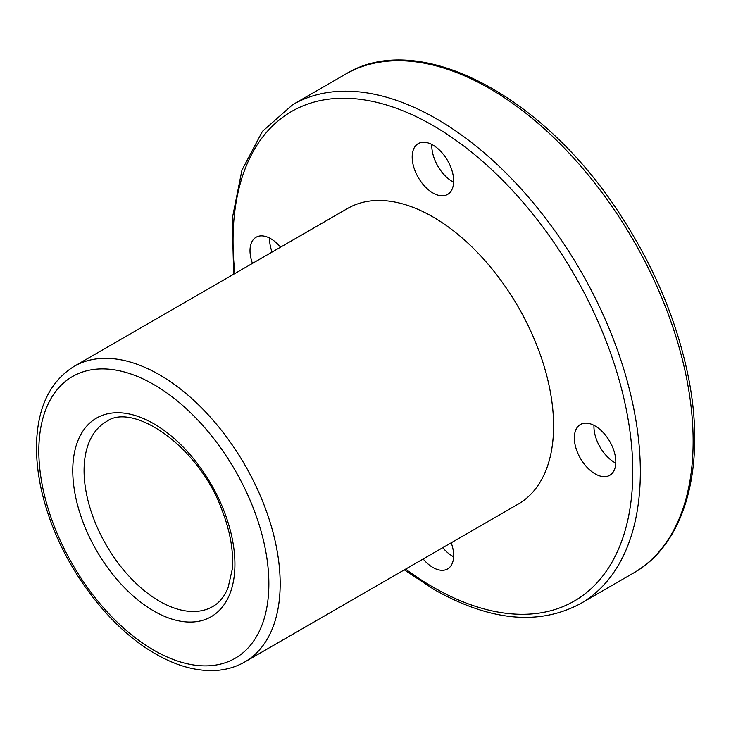 <?xml version="1.0" encoding="UTF-8"?>
<svg xmlns="http://www.w3.org/2000/svg" width="731" height="731" viewBox="0 0 731 731"><rect width="100%" height="100%" fill="white"/><g stroke="black" fill="none" stroke-linecap="round" stroke-linejoin="round"><path stroke-width="1.1" d="M432.916 192.975A29.331 16.932 -120 0 0 447.582 194.428A29.331 16.932 -120 0 0 447.582 160.555A29.331 16.932 -120 0 0 418.251 143.614A29.331 16.932 -120 0 0 413.755 167.125A29.331 16.932 -120 0 0 432.916 192.975M431.811 144.464A29.331 16.932 -120 0 0 452.526 181.644A29.331 16.932 -120 0 0 453.631 182.247M595.08 473.843A29.331 16.932 -120 0 0 609.745 475.296A29.331 16.932 -120 0 0 609.745 441.423A29.331 16.932 -120 0 0 580.414 424.492A29.331 16.932 -120 0 0 575.918 447.993A29.331 16.932 -120 0 0 595.08 473.843M423.13 558.987A29.331 16.932 -120 0 0 432.916 567.475A29.331 16.932 -120 0 0 447.582 568.928A29.331 16.932 -120 0 0 451.201 542.777M244.83 661.93L518.252 504.07A170.67 98.539 -120 0 0 518.252 307.002A170.67 98.539 -120 0 0 347.581 208.472L74.169 366.322C50.375 381.162 37.838 406.701 36.55 442.931C35.938 466.25 40.141 490.949 49.16 517.027C68.54 573.78 110.984 628.642 155.502 653.87C175.659 665.502 195.086 671.067 213.763 670.565C225.139 670.153 235.492 667.275 244.83 661.93A170.67 98.539 -120 0 0 244.83 464.861A170.67 98.539 -120 0 0 74.169 366.322M280.54 247.179A29.331 16.932 -120 0 0 256.088 237.246A29.331 16.932 -120 0 0 252.46 263.388M442.739 547.665A29.331 16.932 -120 0 0 452.526 556.154A29.331 16.932 -120 0 0 453.631 556.757M269.648 238.096A29.331 16.932 -120 0 0 272.069 252.067M593.974 425.341A29.331 16.932 -120 0 0 614.689 462.522A29.331 16.932 -120 0 0 615.794 463.125M405.586 569.12A282.669 163.196 -120 0 0 432.916 587.066A282.669 163.196 -120 0 0 632.58 460.996A282.669 163.196 -120 0 0 414.66 115.9A282.669 163.196 -120 0 0 234.916 273.513M159.504 601.22A106.671 61.587 -120 0 0 212.831 606.502C219.401 602.792 224.49 596.487 228.09 587.605L232.193 569.522C233.765 551.722 230.393 531.967 222.069 510.265C199.307 446.522 132.622 401.474 106.169 421.75A106.671 61.587 -120 0 0 89.812 507.223A106.671 61.587 -120 0 0 159.504 601.22M404.316 569.851L434.022 589.506C490.181 621.195 539.067 625.855 580.688 603.514A287.996 166.275 -120 0 0 580.688 270.954A287.996 166.275 -120 0 0 292.683 104.679L262.411 131.379L241.952 170.113L232.257 218.596L233.655 274.244M153.848 650.206A162.666 93.915 -120 0 0 253.456 508.493A162.666 93.915 -120 0 0 54.231 393.47A162.666 93.915 -120 0 0 153.848 650.206M153.848 611.015A114.666 66.201 -120 0 0 224.061 511.115A114.666 66.201 -120 0 0 83.626 430.038A114.666 66.201 -120 0 0 153.848 611.015M633.485 573.031A287.996 166.275 -120 0 0 633.485 240.472A287.996 166.275 -120 0 0 345.489 74.197C418.717 28.856 544.714 95.761 621.432 216.54C653.276 265.773 675.069 316.852 686.82 369.767C707.444 461.855 687.113 542.969 633.485 573.031L580.688 603.514M292.683 104.679L345.489 74.197"/></g></svg>
